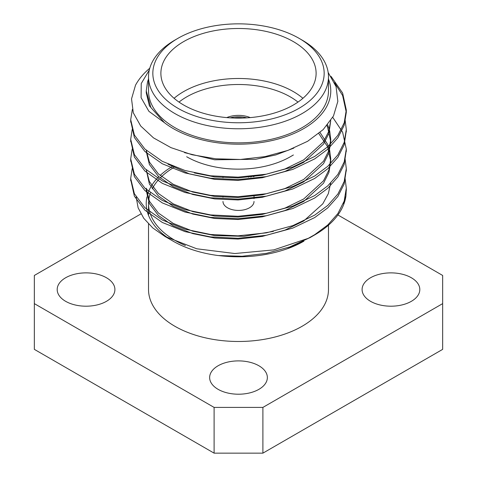 <?xml version="1.0" encoding="UTF-8"?>
<svg xmlns="http://www.w3.org/2000/svg" width="477" height="477" viewBox="0 0 477 477"><rect width="100%" height="100%" fill="white"/><g stroke="black" fill="none" stroke-linecap="round" stroke-linejoin="round"><path stroke-width="0.72" d="M246.895 117.855A19.837 11.454 0 0 0 230.105 117.855M234.344 118.052A18.108 10.458 180 0 1 242.656 118.052M173.807 167.469A89.974 51.945 0 0 0 160.2 177.987M159.121 179.119A89.974 51.945 0 0 0 152.223 188.832M150.452 192.893A89.974 51.945 0 0 0 148.764 199.803M148.58 201.813A89.974 51.945 0 0 0 148.526 203.572A89.974 51.945 0 0 0 185.41 245.512M345.086 178.416L346.296 188.206L344.179 201.097L337.871 213.595L327.782 224.977L314.725 234.672L308.279 238.333A107.796 62.237 0 0 0 314.725 234.905L310.193 237.522L289.73 246.949L266.548 253.329L242.161 256.25L218.174 255.535A92.276 53.275 180 0 1 173.252 241.243L164.827 236.377L152.759 227.923L143.75 218.293L138.127 207.835L136.166 197.019M169.246 238.774A92.276 53.275 180 0 1 146.97 196.828M147.268 195.582A92.276 53.275 180 0 1 158.793 176.728M160.111 175.464A92.276 53.275 180 0 1 172.114 166.568M303.932 241.135A92.276 53.275 180 0 1 303.748 241.243A92.276 53.275 180 0 1 287.637 248.666L287.184 248.803C265.922 256.209 243.097 258.468 218.71 255.583M334.556 82.742L342.623 95.501L346.296 112.381L344.185 125.284L337.883 137.793L327.788 149.176L314.725 158.877L292.824 169.395L266.399 176.615L238.005 179.596L210.601 178.243L185.028 172.942L162.275 163.766L144.901 151.489L134.377 137.495L130.728 120.955M346.278 130.734L344.191 144.841L337.883 157.344L327.788 168.733L314.725 178.44L292.824 188.958L266.399 196.172L238.005 199.153L210.601 197.806L185.028 192.499L162.275 183.329L144.901 171.046L134.377 157.058L130.728 140.512M346.278 150.291L344.179 164.428L337.871 176.925L327.782 188.302L314.725 197.997L292.824 208.515L266.399 215.735L238.005 218.71L210.601 217.363L185.028 212.062L162.275 202.886L144.901 190.609L134.377 176.615L130.728 160.069M346.278 169.854L344.185 183.979L337.877 196.476L327.782 207.859L314.725 217.554L292.824 228.078L266.399 235.292L238.005 238.273L210.601 236.926L185.028 231.619L162.275 222.443L144.901 210.166L134.377 196.178L130.728 179.632M346.278 189.411L345.926 196.047A107.796 62.237 0 0 1 314.725 234.905M328.152 72.456L336.058 86.564L337.841 101.38L333.477 116.006L323.185 129.595L307.617 141.287L287.828 150.44L265.021 156.617L240.444 159.467L215.658 158.787L192.058 154.739L170.945 147.631L153.481 137.865L140.733 126.041L133.298 112.775L131.533 98.888L135.51 85.204A107.796 62.237 180 0 1 149.76 68.247M331.068 76.439L342.623 93.057L346.296 109.96L344.185 122.857L337.877 135.355L327.782 146.737L314.725 156.432L292.824 166.95L266.399 174.171L238.005 177.146L210.601 175.798L185.028 170.498L162.275 161.321L144.901 149.045L134.377 135.051L130.704 119.709L132.35 109.46M345.086 119.739L346.296 129.529L344.179 142.42L337.871 154.918L327.782 166.294L314.725 175.989L292.824 186.513L266.399 193.728L238.005 196.709L210.601 195.361L185.028 190.055L162.275 180.884L144.901 168.602L134.377 154.614L130.704 139.29L132.189 129.523M332.749 117.348L342.623 132.177L346.296 149.045L344.191 161.953L337.883 174.457L327.788 185.845L314.725 195.552L292.824 206.07L266.399 213.291L238.005 216.266L210.601 214.918L185.028 209.618L162.275 200.441L144.901 188.165L134.377 174.171L130.704 158.871L132.189 149.08M345.086 158.859L346.296 168.619L344.185 181.516L337.883 194.026L327.788 205.408L314.725 215.109L292.824 225.633L266.399 232.848L238.005 235.829L210.601 234.481L185.028 229.175L162.275 219.998L144.901 207.722L134.377 193.734L130.704 178.404L132.189 168.643M148.526 76.827L148.526 90.91A89.974 51.945 0 0 0 238.5 142.856A89.974 51.945 0 0 0 328.474 90.91L328.474 76.827A89.974 51.945 180 0 1 302.12 113.556A89.974 51.945 180 0 1 204.067 124.819A89.974 51.945 180 0 1 148.526 76.827A89.974 51.945 180 0 1 174.88 40.098L177.927 38.333A85.663 49.459 0 0 0 177.927 108.279A85.663 49.459 0 0 0 299.073 108.279A85.663 49.459 0 0 0 299.073 38.333A85.663 49.459 0 0 0 177.927 38.333M328.474 79.087A92.276 53.275 0 0 1 277.131 139.29A92.276 53.275 0 0 1 164.493 122.732L150.845 107.48L146.26 90.91L147.506 82.056A92.276 53.275 0 0 1 148.526 79.087M343.255 203.637L345.926 196.047M308.279 238.333L273.774 249.888L234.833 253.531L196.745 248.779L164.827 236.377M303.748 241.243L287.637 248.666M164.493 122.732L148.919 111.344L141.091 97.684L141.24 83.541L149.307 70.006M140.924 213.917L34.338 275.456L34.338 303.622L214.107 407.412L262.893 407.412L442.662 303.622L442.662 275.456L337.907 214.972M34.338 303.622L34.338 349.361L214.107 453.15L214.107 407.412M262.893 407.412L262.893 453.15L442.662 349.361L442.662 303.622M262.893 453.15L214.107 453.15M148.526 223.946L148.526 289.539A89.974 51.945 0 0 0 238.5 341.484A89.974 51.945 0 0 0 328.474 289.539L328.474 225.174M65.641 301.321A28.858 16.659 0 0 0 97.093 304.928A28.858 16.659 0 0 0 114.909 289.539A28.858 16.659 0 0 0 86.051 272.874A28.858 16.659 0 0 0 57.192 289.539A28.858 16.659 0 0 0 65.641 301.321M218.096 389.333A28.858 16.659 0 0 0 249.543 392.947A28.858 16.659 0 0 0 267.358 377.551A28.858 16.659 0 0 0 238.5 360.892A28.858 16.659 0 0 0 209.642 377.551A28.858 16.659 0 0 0 218.096 389.333M370.546 301.321A28.858 16.659 0 0 0 401.992 304.928A28.858 16.659 0 0 0 419.808 289.539A28.858 16.659 0 0 0 390.949 272.874A28.858 16.659 0 0 0 362.091 289.539A28.858 16.659 0 0 0 370.546 301.321M299.073 38.333L302.12 40.098A89.974 51.945 180 0 1 328.474 76.827M183.621 104.994A77.614 44.808 0 0 0 268.199 114.707A77.614 44.808 0 0 0 316.114 73.309A77.614 44.808 0 0 0 238.5 28.495A77.614 44.808 0 0 0 160.886 73.309A77.614 44.808 0 0 0 183.621 104.994M164.231 122.494L149.402 105.834L146.26 92.836L146.26 90.91M293.868 148.097L275.903 154.894L255.672 159.288L214.626 159.789L184.545 152.652M330.704 120.657L330.716 120.955M194.401 172.942L214.626 176.901L238.077 177.945L262.374 175.274L284.984 168.971L303.724 159.861L323.245 142.068L328.707 131.527L330.728 120.627L328.933 133.304L323.531 144.096L303.724 162.305L284.984 171.416L262.374 177.718L238.077 180.389L214.626 179.346L189.47 173.92L168.035 164.177M326.894 125.648L327.598 127.168L330.74 141.735L328.933 152.867L323.531 163.653L303.724 181.862L284.984 190.979L262.374 197.275L238.077 199.952L214.626 198.909L192.744 194.479L173.276 186.751L158.412 176.371L149.402 164.511L146.26 151.513M318.791 133.536L327.598 146.725L330.74 161.292L328.933 172.424L323.531 183.216L303.724 201.425L284.984 210.536L262.374 216.838L238.077 219.509L214.626 218.466L192.744 214.042L173.276 206.314L158.412 195.934L149.402 184.068L146.26 169.866M330.662 183.102L328.337 193.662L322.798 203.822L303.724 220.982L284.984 230.099L262.374 236.395L238.077 239.066L214.626 238.029L192.744 233.599L173.276 225.871L158.412 215.491L149.402 203.631L146.26 190.633L146.26 188.188L149.402 201.187L158.412 213.046L173.276 223.427L192.744 231.154L214.626 235.578L243.83 236.336L273.404 231.393M299.747 242.876L287.184 248.803M327.621 124.783L329.339 129.523M329.673 130.74L330.74 139.29L328.933 150.416L323.531 161.208L303.724 179.418L284.984 188.534L262.374 194.831L238.077 197.502L214.626 196.464L192.744 192.034L173.276 184.307L158.412 173.926L149.402 162.067L146.29 150.333M320.031 132.493L327.598 144.281L329.339 149.08M329.673 150.303L330.74 158.847L328.933 169.979L323.531 180.771L303.724 198.981L284.984 208.091L262.374 214.394L238.077 217.065L214.626 216.021L192.744 211.597L173.276 203.87L158.412 193.489L149.402 181.624L146.29 169.89M174.081 98.304A77.614 44.808 180 0 1 302.919 98.304M250.258 117.598A19.837 11.454 0 0 0 226.742 117.598M186.668 156.748A73.303 42.322 0 0 0 290.332 156.748L293.385 154.983M297.982 102.09A73.303 42.322 0 0 0 179.018 102.09M251.582 176.937L251.582 176.287M253.412 176.711L253.412 176.091M250.353 177.08L250.353 176.407M248.523 176.568L248.523 177.271M254.02 201.461A15.52 8.962 180 0 1 244.439 209.737A15.52 8.962 180 0 1 227.523 207.793A15.52 8.962 180 0 1 222.98 201.461M346.296 190.633L346.296 188.188M346.296 171.076L346.296 168.631M346.296 151.513L346.296 149.074M346.296 131.956L346.296 129.511M346.296 112.399L346.296 109.948M130.704 180.855L130.704 178.41M130.704 161.292L130.704 158.853M130.704 141.735L130.704 139.29M130.704 122.178L130.704 119.727M148.526 215.395L148.526 203.572M330.74 141.735L330.74 139.29M330.74 161.292L330.74 158.847M254.02 198.635L254.02 195.582M254.02 176.627L254.02 176.025M222.98 197.251L222.98 196.488M222.98 177.688L222.98 176.931"/></g></svg>
